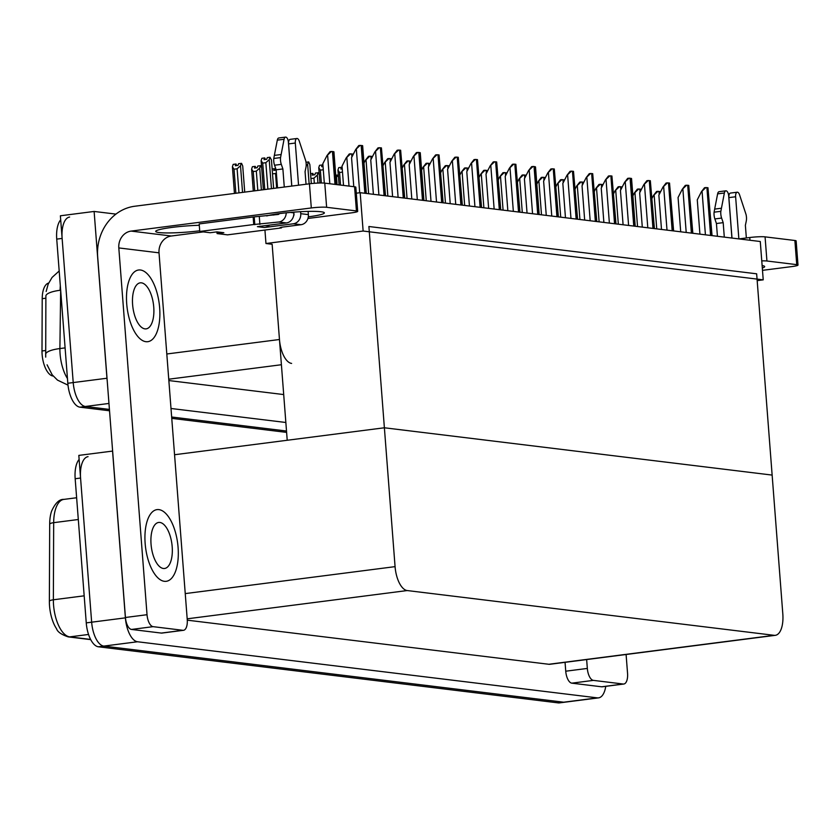 <?xml version="1.0" encoding="UTF-8"?>
<svg xmlns="http://www.w3.org/2000/svg" width="840" height="840" viewBox="0 0 840 840"><rect width="100%" height="100%" fill="white"/><g stroke="black" fill="none" stroke-linecap="round" stroke-linejoin="round"><path stroke-width="1.26" d="M53.193 376.036L53.057 376.026A20.538 9.198 -97.3 0 1 42.126 354.501A20.538 9.198 -97.3 0 1 42 350.983L42.21 298.673A20.538 9.198 -97.3 0 1 48.647 283.048M264.936 230.044L265.965 243.516L272.139 244.272L279.468 339.507A22.827 10.217 82.7 0 0 291.617 363.416M108.969 403.452L85.365 406.476L109.421 409.416L85.365 406.476A22.827 10.217 -97.3 0 1 73.217 382.568L60.386 215.786L94.122 211.449L115.93 214.106M286.514 431.025L171.654 417.007L286.514 431.025M107.226 380.856A22.827 10.217 -97.3 0 1 106.953 378.242L94.122 211.449M285.852 422.489L170.993 408.481M168.851 380.552L283.71 394.569M360.181 192.696L363.132 231.032L763.224 279.846L760.274 241.511L360.181 192.696L356.296 193.19M763.224 279.846L757.176 280.623M363.132 231.032L265.965 243.516M174.552 454.734L384.384 427.781L368.897 226.506L756.651 273.808L772.139 475.083L384.384 427.781L395.073 566.643A22.827 10.217 82.7 0 0 407.211 590.551L774.165 635.324A22.827 10.217 82.7 0 0 775.331 635.324A22.827 10.217 82.7 0 0 782.817 613.956L772.139 475.083L384.384 427.781L287.217 440.265L272.139 244.272M605.755 686.343A22.827 10.217 -97.3 0 1 598.563 697.861L564.827 702.198A22.827 10.217 -97.3 0 1 563.661 702.198L103.803 646.097A22.827 10.217 -97.3 0 1 91.655 622.188L78.823 455.395L112.633 451.07M598.563 697.861A22.827 10.217 -97.3 0 1 597.398 697.872L137.54 641.76A22.827 10.217 -97.3 0 1 125.391 617.851L112.56 451.07M187.278 620.172L548.793 664.272A22.827 10.217 82.7 0 0 549.958 664.272L775.331 635.324M60.323 285.789A30.429 13.629 82.7 0 0 60.134 290.272A26.628 6.762 -179.8 0 0 45.885 295.691L45.707 357.116M109.526 410.781L79.968 407.169L85.365 406.476A22.827 10.217 -97.3 0 1 73.217 382.568L62.129 238.423A22.827 10.217 -97.3 0 1 69.615 217.056M286.619 432.39L171.759 418.373M79.968 407.169A22.827 10.217 -97.3 0 1 67.82 383.26L56.732 239.117A22.827 10.217 -97.3 0 1 60.69 219.817M78.298 519.509L53.676 522.669L53.361 599.781A30.429 13.629 82.7 0 0 53.55 605A30.429 13.629 82.7 0 0 69.741 636.877A7.613 6.762 97 0 1 68.239 636.888C61.425 634.62 57.509 631.88 56.501 628.656A27.395 12.264 -97.3 0 1 49.539 605.861A27.395 12.264 -97.3 0 1 49.371 601.167L49.686 524.055A27.395 12.264 -97.3 0 1 51.618 511.088C55.314 503.003 59.388 499.096 63.861 499.391A30.429 13.629 82.7 0 0 53.676 522.669A7.613 1.932 -179.8 0 0 49.686 524.055M79.128 459.428A22.827 10.217 -97.3 0 0 75.17 478.737L86.258 622.881A22.827 10.217 -97.3 0 0 98.395 646.79L558.264 702.891A22.827 10.217 -97.3 0 0 559.429 702.891L564.827 702.198A22.827 10.217 -97.3 0 1 563.661 702.198L103.803 646.097A22.827 10.217 -97.3 0 1 91.655 622.188L80.567 478.044A22.827 10.217 -97.3 0 1 88.053 456.666M652.082 198.219L653.489 195.447L657.93 191.321L660.471 192.003M653.489 195.447L656.565 191.489L657.93 191.321M699.92 234.14L697.274 199.847L701.421 191.698L705.863 187.561L707.952 187.74L712.047 235.62M701.421 191.698L704.498 187.74L705.863 187.561M273.893 215.019L273.851 214.441M266.742 215.933A30.429 3.077 -4.4 0 1 293.695 212.142A30.429 3.077 -4.4 0 1 321.017 211.743A30.429 3.077 -4.4 0 1 324.366 212.877A30.429 3.077 -4.4 0 1 308.301 216.846M178.091 547.481A36.141 16.181 82.7 0 0 157.017 509.618A36.141 16.181 82.7 0 0 145.152 543.459A36.141 16.181 82.7 0 0 166.226 581.312A36.141 16.181 82.7 0 0 178.091 547.481A36.141 16.181 82.7 0 0 157.017 509.618A36.141 16.181 82.7 0 0 145.152 543.459A36.141 16.181 82.7 0 0 166.226 581.312A36.141 16.181 82.7 0 0 178.091 547.481M159.653 307.86A36.141 16.181 82.7 0 0 138.579 270.007A36.141 16.181 82.7 0 0 126.714 303.839A36.141 16.181 82.7 0 0 147.787 341.691A36.141 16.181 82.7 0 0 159.653 307.86A36.141 16.181 82.7 0 0 138.579 270.007A36.141 16.181 82.7 0 0 126.714 303.839A36.141 16.181 82.7 0 0 147.787 341.691A36.141 16.181 82.7 0 0 159.653 307.86M182.91 630.304L153.101 626.661L131.502 629.444A11.413 5.114 -97.3 0 1 125.433 617.484L97.671 256.736A45.654 40.551 -83 0 1 134.673 206.252L309.445 183.803A11.413 1.155 -4.4 0 1 324.765 183.141L326.623 207.291A11.413 1.155 175.6 0 0 311.304 207.953L131.135 231.095L171.35 236.009A15.215 13.514 -83 0 0 159.023 252.829L187.247 619.615A11.413 5.114 82.7 0 1 183.498 630.304A11.413 5.114 82.7 0 1 182.91 630.304L161.322 633.077L131.502 629.444M183.498 630.304L161.9 633.077A11.413 5.114 -97.3 0 1 161.322 633.077M307.944 218.463L351.519 212.856A11.413 1.155 175.6 0 0 357.693 211.355A11.413 1.155 175.6 0 0 356.433 210.924L354.575 186.774L324.765 183.141M354.575 186.774A11.413 1.155 -4.4 0 1 355.834 187.204L357.693 211.355M356.433 210.924L326.623 207.291M199.721 230.8A30.429 3.077 -4.4 0 1 155.715 231.41A30.429 3.077 -4.4 0 1 199.29 225.288M203.311 231.903L171.35 236.009M159.023 252.829L118.808 247.926L147.031 614.712A11.413 5.114 82.7 0 0 153.101 626.661M118.808 247.926A15.215 13.514 97 0 1 131.135 231.095M762.122 265.577A30.429 3.077 -4.4 0 1 764.673 266.595A30.429 3.077 -4.4 0 1 762.311 267.991M623.217 684.023A11.413 5.114 82.7 0 0 623.805 684.023L602.207 686.795A11.413 5.114 -97.3 0 1 601.629 686.795L623.217 684.023L593.408 680.379L571.809 683.162A11.413 5.114 -97.3 0 1 565.74 671.202L565.058 662.329M601.629 686.795L571.809 683.162M738.969 238.907L749.742 237.521A11.413 1.155 -4.4 0 1 765.072 236.859L766.931 261.009A11.413 1.155 175.6 0 0 761.764 260.883M762.489 270.344L791.826 266.584A11.413 1.155 175.6 0 0 798 265.072A11.413 1.155 175.6 0 0 796.74 264.642L794.881 240.492L765.072 236.859M794.881 240.492A11.413 1.155 -4.4 0 1 796.142 240.922L798 265.072M796.74 264.642L766.931 261.009M586.646 659.558L587.328 668.43A11.413 5.114 82.7 0 0 593.408 680.379M623.805 684.023A11.413 5.114 82.7 0 0 627.553 673.333L626.094 654.497M632.877 195.867L634.284 193.106L638.726 188.979L641.267 189.661M634.284 193.106L637.361 189.147L638.726 188.979M613.673 193.526L615.079 190.764L619.521 186.627L622.051 187.32M615.079 190.764L618.146 186.805L619.521 186.627M594.468 191.184L595.865 188.422L600.306 184.285L602.847 184.978M595.865 188.422L598.941 184.464L600.306 184.285M680.704 231.798L678.069 197.505L682.216 189.357L686.658 185.22L688.748 185.399L692.832 233.279M682.216 189.357L685.283 185.399L686.658 185.22M661.5 229.457L658.865 195.163L663.001 187.005L667.443 182.879L669.533 183.057L673.627 230.937M663.001 187.005L666.078 183.057L667.443 182.879M642.296 227.115L639.66 192.822L643.797 184.663L648.239 180.537L650.328 180.716L654.423 228.596M643.797 184.663L646.874 180.716L648.239 180.537M623.091 224.774L620.445 190.481L624.593 182.322L629.034 178.196L630.084 178.238L631.544 178.5L635.219 226.244M624.593 182.322L627.669 178.364L629.034 178.196M269.567 225.109A11.413 10.143 97 0 1 264.338 227.514L257.397 226.664L286.419 222.936L278.786 222.012L253.743 224.532L253.166 216.983L199.185 223.923L199.763 231.462L210.168 232.733L216.919 231.872L223.85 232.712A11.413 10.143 97 0 1 221.592 232.722L215.786 232.019M293.349 223.787A9.135 8.106 -83 0 0 300.752 213.685L308.375 214.62A9.135 8.106 97 0 1 300.972 224.721L293.349 223.787L264.338 227.514M300.752 213.685L300.594 211.691M298.557 185.199L295.312 143.041A4.862 2.173 -97.3 0 1 296.909 138.495A4.862 2.173 -97.3 0 1 299.26 141.131L305.697 160.671A7.613 3.402 -97.3 0 1 305.959 167.359L305.067 171.644L306.044 184.244M293.622 215.765A1.522 1.355 97 0 0 294 214.557L293.811 212.132M291.806 186.071L288.561 143.903L295.312 143.041M290.356 212.425L293.811 212.846L293.758 212.142M291.753 186.081L288.382 142.191A4.862 2.173 -97.3 0 0 285.548 137.109A4.862 2.173 -97.3 0 0 284.067 139.282L280.539 157.595L273.788 158.466L274.355 155.39L281.096 154.518M293.811 212.846A9.135 8.106 97 0 1 286.419 222.936M216.993 232.166L217.098 233.583L227.504 234.853L281.484 227.913L281.431 227.241M223.85 232.712L217.098 233.583M279.29 213.633A1.522 1.355 97 0 1 278.208 214.463L253.166 216.983M284.277 187.036L282.881 168.934L276.129 169.796L274.565 165.218A7.613 3.402 -97.3 0 1 273.788 158.466M274.565 165.218L281.306 164.357A7.613 3.402 -97.3 0 1 280.539 157.595M281.306 164.357L282.881 168.934M278.786 222.012A9.135 8.106 -83 0 0 286.219 212.814M277.526 187.908L276.129 169.796M253.743 224.532L199.763 231.462M281.484 227.913L280.024 227.651L282.082 227.147L300.972 224.721M308.375 214.62L308.133 211.397M285.548 137.109L278.796 137.97A4.862 2.173 82.7 0 0 277.316 140.144L274.355 155.39M296.909 138.495L290.157 139.356A4.862 2.173 82.7 0 0 288.561 143.903M273.546 214.494A11.413 10.143 97 0 1 273.599 215.05M738.864 238.896L735.62 196.76A4.862 2.173 -97.3 0 1 737.216 192.213A4.862 2.173 -97.3 0 1 739.568 194.849L746.004 214.389A7.613 3.402 -97.3 0 1 746.267 221.078L745.374 225.362L746.351 237.962M731.986 238.056L728.868 197.621L735.62 196.76M731.924 238.046L728.69 195.909A4.862 2.173 -97.3 0 0 725.855 190.827A4.862 2.173 -97.3 0 0 724.374 193.001L720.846 211.323L714.095 212.184L714.662 209.108L721.403 208.236M724.3 237.122L723.188 222.653L716.436 223.514L714.872 218.935A7.613 3.402 -97.3 0 1 714.095 212.184M714.872 218.935L721.613 218.075A7.613 3.402 -97.3 0 1 720.846 211.323M721.613 218.075L723.188 222.653M717.423 236.282L716.436 223.514M725.855 190.827L719.103 191.688A4.862 2.173 82.7 0 0 717.623 193.862L714.662 209.108M737.216 192.213L730.464 193.074A4.862 2.173 82.7 0 0 728.868 197.621M153.752 307.135A23.205 10.395 82.7 0 0 140.228 282.839A23.205 10.395 82.7 0 0 132.605 304.563A23.205 10.395 82.7 0 0 146.139 328.87A23.205 10.395 82.7 0 0 153.752 307.135M172.19 546.756A23.205 10.395 82.7 0 0 158.666 522.448A23.205 10.395 82.7 0 0 151.042 544.173A23.205 10.395 82.7 0 0 164.577 568.481A23.205 10.395 82.7 0 0 172.19 546.756M575.253 188.843L576.66 186.071L581.101 181.944L583.643 182.627M576.66 186.071L579.736 182.123L581.101 181.944M556.049 186.501L557.456 183.729L561.897 179.603L564.438 180.285M557.456 183.729L560.532 179.781L561.897 179.603M536.844 184.159L538.251 181.388L542.692 177.261L545.223 177.944M538.251 181.388L541.317 177.429L542.692 177.261M603.876 222.422L601.24 188.129L605.388 179.981L609.829 175.854L611.919 176.022L616.004 223.902M605.388 179.981L608.454 176.022L609.829 175.854M584.672 220.08L582.036 185.787L586.173 177.639L590.615 173.502L592.704 173.68L596.799 221.56M586.173 177.639L589.25 173.68L590.615 173.502M565.467 217.739L562.832 183.446L566.969 175.297L571.41 171.16L573.5 171.339L577.595 219.219M566.969 175.297L570.045 171.339L571.41 171.16M517.639 181.808L519.036 179.046L523.478 174.919L526.019 175.602M519.036 179.046L522.113 175.088L523.478 174.919M498.425 179.466L499.832 176.704L504.273 172.567L506.814 173.261M499.832 176.704L502.908 172.746L504.273 172.567M479.22 177.125L480.627 174.363L485.069 170.226L487.61 170.909M480.627 174.363L483.704 170.405L485.069 170.226M460.016 174.783L461.423 172.011L465.864 167.885L468.394 168.567M461.423 172.011L464.489 168.063L465.864 167.885M440.811 172.441L442.218 169.669L446.659 165.543L449.19 166.226M442.218 169.669L445.284 165.722L446.659 165.543M546.263 215.397L543.617 181.104L547.764 172.946L552.206 168.819L554.295 168.998L558.39 216.878M547.764 172.946L550.841 168.998L552.206 168.819M527.048 213.055L524.412 178.763L528.559 170.604L533.001 166.478L534.051 166.52L535.521 166.971L539.175 214.536M528.559 170.604L531.625 166.656L533.001 166.478M507.843 210.703L505.207 176.421L509.355 168.263L513.797 164.136L515.875 164.304L519.971 212.184M509.355 168.263L512.421 164.304L513.797 164.136M488.639 208.362L486.003 174.069L490.14 165.921L494.582 161.784L496.671 161.963L500.766 209.843M490.14 165.921L493.217 161.963L494.582 161.784M469.434 206.021L466.788 171.728L470.935 163.579L475.377 159.442L477.467 159.621L481.562 207.501M470.935 163.579L474.012 159.621L475.377 159.442M421.596 170.09L423.003 167.328L427.445 163.202L429.986 163.884M423.003 167.328L426.08 163.37L427.445 163.202M402.392 167.748L403.798 164.987L408.24 160.85L410.781 161.542M403.798 164.987L406.875 161.028L408.24 160.85M383.187 165.406L384.594 162.645L389.036 158.508L391.566 159.201M384.594 162.645L387.66 158.686L389.036 158.508M363.983 163.065L365.389 160.303L369.831 156.166L372.362 156.849M365.389 160.303L368.456 156.345L369.831 156.166M343.518 185.43L342.038 166.11L346.175 157.952L350.616 153.825L353.157 154.508M346.175 157.952L349.251 154.004L350.616 153.825M324.314 183.089L322.822 163.769L326.97 155.61L331.411 151.484L332.462 151.526L333.921 151.788L336.441 184.559M326.97 155.61L330.046 151.662L331.411 151.484M337.092 184.643L336.536 177.45L337.312 175.056L338.499 177.146M337.312 175.056L335.727 175.256M336.536 177.45L335.947 178.206M310.558 173.68L312.701 173.408L312.155 175.109L314.853 174.762L315.399 173.061L318.392 172.746L319.294 174.793M317.94 183.078L317.331 175.109L318.098 172.715M310.926 178.553L313.94 178.164L314.339 183.298M313.645 174.919L312.784 173.45M317.331 175.109L313.94 178.164M312.9 175.014L312.701 173.408M313.036 174.993L312.911 173.428M272.517 173.87L275.531 173.481L276.644 188.013M272.139 168.998L274.292 168.714L273.735 170.425L276.161 170.111M275.226 170.237L274.365 168.767M276.381 172.977L275.531 173.481M274.491 170.331L274.292 168.714M274.617 170.31L274.502 168.746M253.292 191.016L251.612 169.113L252.389 166.719L255.087 166.373L254.531 168.084L257.229 167.738L257.786 166.026L260.484 165.679L261.671 167.769M261.387 189.977L259.707 168.073L260.484 165.679M254.709 190.838L253.218 171.538L256.316 171.14L257.807 190.439M256.022 167.895L255.161 166.415M253.218 171.538L251.612 169.113M259.707 168.073L256.316 171.14M255.276 167.99L255.087 166.373M255.413 167.969L255.297 166.404M234.454 193.441L232.407 166.772L233.173 164.378L235.872 164.031L235.326 165.743L238.025 165.396L238.571 163.684L241.563 163.37L242.718 166.005L244.724 192.119M242.55 192.402L240.503 165.732L241.269 163.338M235.862 193.253L234.014 169.197L237.111 168.798L238.97 192.853M236.817 165.543L235.872 164.031M234.014 169.197L232.407 166.772M240.503 165.732L237.111 168.798M236.072 165.638L235.946 164.041M236.208 165.627L236.082 164.062M450.219 203.679L447.584 169.386L451.731 161.238L456.173 157.101L458.262 157.279L462.346 205.16M451.731 161.238L454.797 157.279L456.173 157.101M431.015 201.338L428.379 167.044L432.526 158.886L436.968 154.76L439.047 154.938L443.142 202.818M432.526 158.886L435.593 154.938L436.968 154.76M411.81 198.996L409.175 164.703L413.312 156.544L417.753 152.418L418.803 152.46L420.263 152.722L423.938 200.477M413.312 156.544L416.388 152.597L417.753 152.418M392.606 196.644L389.959 162.362L394.107 154.203L398.548 150.077L400.638 150.245L404.733 198.125M394.107 154.203L397.183 150.245L398.548 150.077M373.391 194.303L370.755 160.01L374.903 151.862L379.344 147.725L381.433 147.903L385.529 195.783M374.903 151.862L377.969 147.903L379.344 147.725M353.776 186.679L351.55 157.668L355.698 149.52L360.139 145.383L362.639 145.688L366.314 193.441M355.698 149.52L358.764 145.561L360.139 145.383M341.628 168.924L341.429 167.307L340.872 169.019L342.248 168.84M339.098 184.884L337.953 170.047L338.73 167.653L341.429 167.307M342.216 168.494L341.502 167.349M341.639 167.339L341.754 168.903M340.536 185.062L339.56 172.473L337.953 170.047M339.56 172.473L342.5 172.095M322.413 166.572L322.224 164.966L321.668 166.677L323.032 166.499M319.925 183.015L318.748 167.706L319.526 165.312L322.224 164.966M323.012 166.152L322.298 165.008M322.434 164.997L322.55 166.561M321.342 182.994L320.355 170.132L318.748 167.706M320.355 170.132L323.284 169.754M309.141 183.845L307.639 164.325L306.149 166.047M306.012 162.236L308.7 161.963L309.855 164.598L311.315 183.582M307.639 164.325L308.406 161.931M264.8 159.547L264.6 157.941L264.043 159.642L266.742 159.296L267.298 157.595L269.997 157.248L271.446 159.904L273.63 188.402M263.361 189.725L261.125 160.671L261.901 158.287L264.6 157.941M265.534 159.453L264.673 157.983M264.81 157.962L264.925 159.527M264.768 189.546L262.731 163.097L261.125 160.671M271.457 188.685L269.22 159.632L265.839 162.697L267.876 189.147M262.731 163.097L265.839 162.697M269.22 159.632L269.997 157.248M42 350.983L45.675 350.511M279.468 339.507L166.803 353.987M106.953 378.242L67.82 383.26M281.411 364.728L168.746 379.207M42.21 298.673L45.896 298.2M597.398 697.872L558.264 702.891M125.391 617.851L86.258 622.881M137.54 641.76L98.395 646.79M407.211 590.551L187.184 618.817M395.073 566.643L185.241 593.597M774.165 635.324L548.793 664.272M60.659 290.199L59.892 348.558A30.429 13.629 82.7 0 0 60.081 353.766A30.429 13.629 82.7 0 0 67.452 378.546M45.633 354.007A26.628 6.762 -179.8 0 1 59.892 348.558L65.1 347.886M56.732 239.117L62.129 238.423M49.371 601.167A7.613 1.932 -179.8 0 1 53.361 599.781L84.178 595.823M88.557 634.462L69.741 636.877L90.615 639.429M75.17 478.737L80.567 478.044M660.114 192.696L660.02 191.489M659.222 194.46L658.98 191.363M656.744 228.879L654.161 195.363M711.627 235.567L707.952 187.74M710.587 235.441L706.913 187.614M705.422 234.811L702.093 191.615M311.304 207.953L309.445 183.803M125.433 617.484L147.031 614.712M749.952 240.251L749.742 237.521M565.74 671.202L587.328 668.43M640.909 190.355L640.815 189.147M640.017 192.119L639.775 189.021M637.539 226.527L634.956 193.022M621.695 188.013L621.611 186.805M620.802 189.777L620.571 186.679M618.324 224.185L615.751 190.68M602.49 185.672L602.396 184.464M601.598 187.435L601.356 184.338M599.12 221.844L596.547 188.328M692.423 233.226L688.748 185.399M691.383 233.1L687.708 185.273M686.207 232.47L682.889 189.263M673.218 230.885L669.533 183.057M672.178 230.759L668.493 182.931M667.002 230.129L663.684 186.921M654.014 228.543L650.328 180.716M652.974 228.417L649.288 180.59M647.798 227.787L644.469 184.579M634.799 226.202L631.124 178.364M633.759 226.076L630.084 178.238M628.593 225.435L625.264 182.238M259.896 224.438L259.319 216.888M254.793 224.658L254.205 217.109M277.316 140.144L284.067 139.282M717.623 193.862L724.374 193.001M583.286 183.33L583.191 182.123M582.393 185.084L582.151 181.997M579.915 219.503L577.332 185.987M564.081 180.989L563.986 179.781M563.188 182.742L562.947 179.645M560.711 217.161L558.127 183.645M544.876 178.637L544.782 177.429M543.974 180.401L543.743 177.303M541.496 214.82L538.923 181.303M615.594 223.85L611.919 176.022M614.554 223.724L610.88 175.896M609.378 223.094L606.06 179.897M596.389 221.508L592.704 173.68M595.35 221.382L591.665 173.554M590.174 220.752L586.856 177.555M577.185 219.166L573.5 171.339M576.146 219.041L572.46 171.213M570.969 218.411L567.641 175.203M525.662 176.295L525.567 175.088M524.769 178.059L524.528 174.962M522.291 212.468L519.719 178.962M506.457 173.953L506.363 172.746M505.565 175.718L505.323 172.62M503.087 210.126L500.504 176.61M487.253 171.612L487.158 170.405M486.36 173.376L486.119 170.279M483.882 207.785L481.299 174.269M468.048 169.271L467.954 168.063M467.145 171.024L466.914 167.937M464.667 205.443L462.094 171.927M448.833 166.929L448.739 165.722M447.941 168.683L447.699 165.585M445.463 203.102L442.89 169.585M557.97 216.825L554.295 168.998M556.93 216.699L553.255 168.872M551.764 216.069L548.436 172.862M538.766 214.484L535.091 166.656M537.726 214.358L534.051 166.52M532.549 213.728L529.231 170.52M519.561 212.142L515.875 164.304M518.522 212.016L514.836 164.178M513.345 211.376L510.027 168.178M500.356 209.79L496.671 161.963M499.317 209.664L495.632 161.837M494.141 209.034L490.812 165.837M481.142 207.448L477.467 159.621M480.102 207.322L476.427 159.495M474.936 206.692L471.608 163.485M429.629 164.577L429.534 163.37M428.736 166.341L428.495 163.244M426.258 200.75L423.675 167.244M410.424 162.236L410.33 161.028M409.531 164L409.29 160.902M407.054 198.408L404.471 164.903M391.219 159.894L391.125 158.686M390.317 161.658L390.086 158.56M387.849 196.066L385.266 162.55M372.005 157.553L371.91 156.345M371.112 159.316L370.87 156.219M368.634 193.725L366.062 160.209M352.8 155.211L352.706 154.004M351.907 156.965L351.666 153.878M349.02 186.102L346.846 157.868M336.031 184.517L333.501 151.652M334.992 184.391L332.462 151.526M329.816 183.75L327.642 155.526M461.937 205.107L458.262 157.279M460.897 204.981L457.223 157.153M455.731 204.351L452.403 161.144M442.733 202.766L439.047 154.938M441.693 202.64L438.007 154.812M436.517 202.01L433.199 158.802M423.528 200.424L419.843 152.597M422.489 200.298L418.803 152.46M417.312 199.668L413.983 156.46M404.324 198.083L400.638 150.245M403.274 197.946L399.599 150.119M398.108 197.316L394.779 154.119M385.108 195.731L381.433 147.903M384.069 195.605L380.394 147.777M378.903 194.975L375.575 151.778M365.904 193.389L362.229 145.561M364.865 193.263L361.179 145.435M359.699 192.759L356.37 149.425M46.158 291.469L48.184 284.109L52.07 277.442L59.178 270.994M47.093 364.833L52.185 374.808L57.477 380.111L67.998 385.13M90.72 639.629L68.239 636.888M63.861 499.391L76.629 497.753"/></g></svg>
